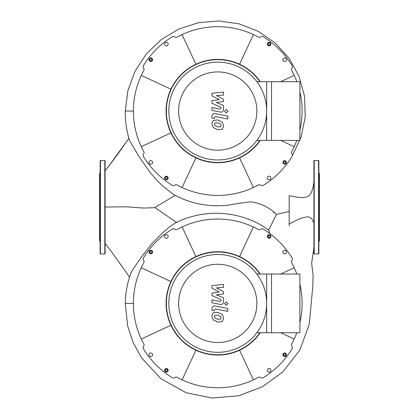 <?xml version="1.0" encoding="UTF-8"?>
<svg xmlns="http://www.w3.org/2000/svg" width="419" height="419" viewBox="0 0 419 419"><rect width="100%" height="100%" fill="white"/><g stroke="black" fill="none" stroke-linecap="round" stroke-linejoin="round"><path stroke-width="0.63" d="M266.652 274.052L266.652 332.744L299.899 332.744L299.899 274.052L266.652 274.052M266.652 303.398A48.908 48.908 0 0 0 217.744 254.485A48.908 48.908 0 0 0 168.831 303.398A48.908 48.908 0 0 0 217.744 352.306A48.908 48.908 0 0 0 266.652 303.398M178.614 303.398A39.129 39.129 0 0 1 217.744 264.269A39.129 39.129 0 0 1 256.873 303.398A39.129 39.129 0 0 1 217.744 342.527A39.129 39.129 0 0 1 178.614 303.398M256.873 332.744L271.543 332.744L271.543 274.052L256.873 274.052M220.556 319.084L221.07 317.827L220.556 316.392L217.754 315.182L214.931 315.303L214.418 316.534L214.931 317.99L217.754 319.21L220.556 319.084M222.248 314.475L217.754 312.291L213.24 312.726L211.815 316.031L213.24 319.912L217.754 322.101L222.248 321.661L223.673 318.335L222.248 314.475M227.789 308.447L215.261 306.011C213.334 305.577 212.229 306.488 211.946 308.751L211.946 310.395L214.397 310.872L214.397 309.761L215.439 308.939L227.789 311.338L227.789 308.447M224.526 303.592L226.281 305.346L228.036 303.592L226.281 301.842L224.526 303.592M211.946 288.183L219.221 292.022L211.946 293.033L211.946 295.557L221.096 299.721L221.096 300.622L220.054 301.444L211.941 299.889L211.941 302.78L220.242 304.372C222.175 304.802 223.275 303.885 223.547 301.622L223.542 297.789L216.377 294.892L223.542 293.908L223.542 291.645L216.377 287.895L223.542 287.418L223.542 284.433L211.946 285.653L211.946 288.183M266.652 81.705L266.652 140.402L299.899 140.402L299.899 81.705L266.652 81.705M105.085 207.044L126.329 206.808L143.633 208.065L154.517 207.704L175.367 195.28M268.574 230.261L276.451 214.36C268.898 207.106 260.304 202.937 250.677 201.858C242.816 202.686 234.954 203.87 227.082 205.404L215.403 205.813C200.617 205.368 186.722 201.628 173.712 194.599L163.028 186.251L157.413 180.872L150.107 172.419L138.862 156.449L129.487 140.313C126.538 130.78 125.14 121.028 125.281 111.051L133.389 111.051M273.785 212.522L273.34 212.192M176.734 222.531L154.951 207.62M289.183 211.527L276.451 214.36M313.915 222.856L311.678 218.503L309.143 217.047L307.054 216.848L302.026 217.885L298.454 219.252L289.183 224.018L289.183 195.715L298.223 197.354L302.183 197.606L305.823 197.197L308.227 196.202L310.144 194.484L311.731 191.734L313.223 186.486L313.915 182.008M313.915 247.77L311.642 263.242L313.103 275.435L312.778 286.428L309.248 324.474L299.726 350.253L282.794 371.941L262.289 386.831L238.579 395.782L212.155 398.05L186.177 392.755L160.964 378.729L141.355 357.564L133.053 342.365L127.654 325.898L125.281 303.398C125.459 292.986 127.334 282.888 130.911 273.104L132.603 269.878L140.994 257.612L151.699 243.942L161.938 233.435L169.417 227.04L174.665 223.395C204.032 207.798 241.946 210.438 268.741 230.178L269.794 233.556M289.183 224.018L289.183 225.715M260.257 274.052A51.657 51.657 0 0 0 166.086 303.398A51.657 51.657 0 0 0 260.257 332.744M259.921 332.744A51.385 51.385 0 0 1 166.359 303.398A51.385 51.385 0 0 1 259.921 274.052M164.604 370.323A1.786 1.786 0 0 1 166.39 368.537A1.786 1.786 0 0 1 168.176 370.323A1.786 1.786 0 0 1 166.39 372.109A1.786 1.786 0 0 1 164.604 370.323M284.669 356.538A1.786 1.786 0 0 1 282.883 354.752A1.786 1.786 0 0 1 284.669 352.966A1.786 1.786 0 0 1 286.455 354.752A1.786 1.786 0 0 1 284.669 356.538M270.884 236.473A1.786 1.786 0 0 1 269.098 238.259A1.786 1.786 0 0 1 267.312 236.473A1.786 1.786 0 0 1 269.098 234.687A1.786 1.786 0 0 1 270.884 236.473M150.819 250.258A1.786 1.786 0 0 1 152.605 252.044A1.786 1.786 0 0 1 150.819 253.83A1.786 1.786 0 0 1 149.033 252.044A1.786 1.786 0 0 1 150.819 250.258M168.176 236.473A1.786 1.786 0 0 1 166.39 238.259A1.786 1.786 0 0 1 164.604 236.473A1.786 1.786 0 0 1 166.39 234.687A1.786 1.786 0 0 1 168.176 236.473M284.669 253.83A1.786 1.786 0 0 1 282.883 252.044A1.786 1.786 0 0 1 284.669 250.258A1.786 1.786 0 0 1 286.455 252.044A1.786 1.786 0 0 1 284.669 253.83M267.312 370.323A1.786 1.786 0 0 1 269.098 368.537A1.786 1.786 0 0 1 270.884 370.323A1.786 1.786 0 0 1 269.098 372.109A1.786 1.786 0 0 1 267.312 370.323M150.819 352.966A1.786 1.786 0 0 1 152.605 354.752A1.786 1.786 0 0 1 150.819 356.538A1.786 1.786 0 0 1 149.033 354.752A1.786 1.786 0 0 1 150.819 352.966M151.851 251.447L151.851 252.641L150.819 253.233L149.787 252.641L149.787 251.447L150.819 250.855L151.851 251.447M269.689 237.505L268.5 237.505L267.909 236.473L268.5 235.441L269.689 235.441L270.286 236.473L269.689 237.505M283.637 355.343L283.637 354.155L284.669 353.563L285.7 354.155L285.7 355.343L284.669 355.941L283.637 355.343M165.793 369.291L166.987 369.291L167.579 370.323L166.987 371.354L165.793 371.354L165.201 370.323L165.793 369.291M170.926 281.568L141.292 267.746A84.355 84.355 0 0 1 143.817 262.771A2.058 2.058 0 0 0 143.576 260.44A2.058 2.058 0 0 1 143.387 258.031A87.105 87.105 0 0 1 172.377 229.041A2.058 2.058 0 0 1 174.786 229.23A2.058 2.058 0 0 0 177.117 229.471A84.355 84.355 0 0 1 258.371 229.471A2.058 2.058 0 0 0 260.702 229.23A2.058 2.058 0 0 1 263.111 229.041A87.105 87.105 0 0 1 292.101 258.031A2.058 2.058 0 0 1 291.912 260.44A2.058 2.058 0 0 0 291.671 262.771A84.355 84.355 0 0 1 296.83 274.052M170.926 325.228L141.292 339.05A84.355 84.355 0 0 1 141.292 267.746M195.914 350.216L182.092 379.85A84.355 84.355 0 0 1 177.117 377.325A2.058 2.058 0 0 0 174.786 377.561A2.058 2.058 0 0 1 172.377 377.755A87.105 87.105 0 0 1 143.387 348.765A2.058 2.058 0 0 1 143.576 346.356A2.058 2.058 0 0 0 143.817 344.025A84.355 84.355 0 0 1 141.292 339.05M239.574 350.216L253.395 379.85A84.355 84.355 0 0 1 182.092 379.85M280.678 332.744L294.196 339.05A84.355 84.355 0 0 1 291.671 344.025A2.058 2.058 0 0 0 291.912 346.356A2.058 2.058 0 0 1 292.101 348.765A87.105 87.105 0 0 1 263.111 377.755A2.058 2.058 0 0 1 260.702 377.561A2.058 2.058 0 0 0 258.371 377.325A84.355 84.355 0 0 1 253.395 379.85M299.899 284.265A84.355 84.355 0 0 1 299.899 322.53M296.83 332.744A84.355 84.355 0 0 1 294.196 339.05M280.678 274.052L294.196 267.746M239.574 256.58L253.395 226.946M195.914 256.58L182.092 226.946M104.808 253.935A0.272 0.272 0 0 0 105.085 253.663L105.085 160.786A0.272 0.272 0 0 0 104.808 160.514L104.808 253.935L100.413 253.935A0.272 0.272 0 0 1 100.141 253.663L100.141 160.786A0.272 0.272 0 0 1 100.413 160.514L104.808 160.514M100.141 241.574L99.591 241.025L99.591 173.429L100.141 172.879M313.915 160.786A0.272 0.272 0 0 1 314.192 160.514L314.192 253.935A0.272 0.272 0 0 1 313.915 253.663L313.915 160.786M318.587 160.514A0.272 0.272 0 0 1 318.859 160.786L318.859 253.663A0.272 0.272 0 0 1 318.587 253.935L318.587 160.514L314.192 160.514M318.859 214.978L318.859 181.726M318.859 181.301L318.859 172.879L319.409 173.429L319.409 241.025L318.859 241.574L318.859 239.045M318.859 193.573L318.859 199.894M318.859 171.235L318.859 164.918M318.859 232.723L318.859 220.876M318.859 241.574L318.859 243.214M318.859 249.535L318.859 253.663M260.257 81.705A51.657 51.657 0 0 0 166.086 111.051A51.657 51.657 0 0 0 260.257 140.402M259.921 140.402A51.385 51.385 0 0 1 166.359 111.051A51.385 51.385 0 0 1 259.921 81.705M164.604 177.975A1.786 1.786 0 0 1 166.39 176.19A1.786 1.786 0 0 1 168.176 177.975A1.786 1.786 0 0 1 166.39 179.761A1.786 1.786 0 0 1 164.604 177.975M284.669 164.19A1.786 1.786 0 0 1 282.883 162.404A1.786 1.786 0 0 1 284.669 160.618A1.786 1.786 0 0 1 286.455 162.404A1.786 1.786 0 0 1 284.669 164.19M270.884 44.126A1.786 1.786 0 0 1 269.098 45.912A1.786 1.786 0 0 1 267.312 44.126A1.786 1.786 0 0 1 269.098 42.34A1.786 1.786 0 0 1 270.884 44.126M150.819 57.916A1.786 1.786 0 0 1 152.605 59.702A1.786 1.786 0 0 1 150.819 61.488A1.786 1.786 0 0 1 149.033 59.702A1.786 1.786 0 0 1 150.819 57.916M168.176 44.126A1.786 1.786 0 0 1 166.39 45.912A1.786 1.786 0 0 1 164.604 44.126A1.786 1.786 0 0 1 166.39 42.34A1.786 1.786 0 0 1 168.176 44.126M284.669 61.488A1.786 1.786 0 0 1 282.883 59.702A1.786 1.786 0 0 1 284.669 57.916A1.786 1.786 0 0 1 286.455 59.702A1.786 1.786 0 0 1 284.669 61.488M267.312 177.975A1.786 1.786 0 0 1 269.098 176.19A1.786 1.786 0 0 1 270.884 177.975A1.786 1.786 0 0 1 269.098 179.761A1.786 1.786 0 0 1 267.312 177.975M150.819 160.618A1.786 1.786 0 0 1 152.605 162.404A1.786 1.786 0 0 1 150.819 164.19A1.786 1.786 0 0 1 149.033 162.404A1.786 1.786 0 0 1 150.819 160.618M151.851 59.105L151.851 60.294L150.819 60.891L149.787 60.294L149.787 59.105L150.819 58.508L151.851 59.105M269.689 45.158L268.5 45.158L267.909 44.126L268.5 43.099L269.689 43.099L270.286 44.126L269.689 45.158M283.637 163.001L283.637 161.813L284.669 161.215L285.7 161.813L285.7 163.001L284.669 163.593L283.637 163.001M165.793 176.949L166.987 176.949L167.579 177.975L166.987 179.007L165.793 179.007L165.201 177.975L165.793 176.949M170.926 89.221L141.292 75.404A84.355 84.355 0 0 1 143.817 70.423A2.058 2.058 0 0 0 143.576 68.098A2.058 2.058 0 0 1 143.387 65.683A87.105 87.105 0 0 1 172.377 36.694A2.058 2.058 0 0 1 174.786 36.888A2.058 2.058 0 0 0 177.117 37.123A84.355 84.355 0 0 1 258.371 37.123A2.058 2.058 0 0 0 260.702 36.888A2.058 2.058 0 0 1 263.111 36.694A87.105 87.105 0 0 1 292.101 65.683A2.058 2.058 0 0 1 291.912 68.098A2.058 2.058 0 0 0 291.671 70.423A84.355 84.355 0 0 1 296.83 81.705M170.926 132.886L141.292 146.702A84.355 84.355 0 0 1 141.292 75.404M195.914 157.869L182.092 187.508A84.355 84.355 0 0 1 177.117 184.983A2.058 2.058 0 0 0 174.786 185.219A2.058 2.058 0 0 1 172.377 185.408A87.105 87.105 0 0 1 143.387 156.418A2.058 2.058 0 0 1 143.576 154.009A2.058 2.058 0 0 0 143.817 151.683A84.355 84.355 0 0 1 141.292 146.702M239.574 157.869L253.395 187.508A84.355 84.355 0 0 1 182.092 187.508M280.678 140.402L294.196 146.702A84.355 84.355 0 0 1 291.671 151.683A2.058 2.058 0 0 0 291.912 154.009A2.058 2.058 0 0 1 292.101 156.418A87.105 87.105 0 0 1 263.111 185.408A2.058 2.058 0 0 1 260.702 185.219A2.058 2.058 0 0 0 258.371 184.983A84.355 84.355 0 0 1 253.395 187.508M299.899 91.923A84.355 84.355 0 0 1 299.899 130.183M296.83 140.402A84.355 84.355 0 0 1 294.196 146.702M280.678 81.705L294.196 75.404M239.574 64.233L253.395 34.599M195.914 64.233L182.092 34.599M266.652 111.051A48.908 48.908 0 0 0 217.744 62.143A48.908 48.908 0 0 0 168.831 111.051A48.908 48.908 0 0 0 217.744 159.964A48.908 48.908 0 0 0 266.652 111.051M178.614 111.051A39.129 39.129 0 0 1 217.744 71.927A39.129 39.129 0 0 1 256.873 111.051A39.129 39.129 0 0 1 217.744 150.18A39.129 39.129 0 0 1 178.614 111.051M256.873 140.402L271.543 140.402L271.543 81.705L256.873 81.705M220.556 126.742L221.07 125.485L220.556 124.05L217.754 122.84L214.931 122.956L214.418 124.192L214.931 125.648L217.754 126.863L220.556 126.742M222.248 122.133L217.754 119.949L213.24 120.384L211.815 123.684L213.24 127.565L217.754 129.754L222.248 129.314L223.673 125.988L222.248 122.133M227.789 116.105L215.261 113.669C213.334 113.23 212.229 114.146 211.946 116.403L211.946 118.053L214.397 118.525L214.397 117.414L215.439 116.597L227.789 118.996L227.789 116.105M224.526 111.25L226.281 113.004L228.036 111.25L226.281 109.495L224.526 111.25M211.946 95.841L219.221 99.675L211.946 100.686L211.946 103.215L221.096 107.379L221.096 108.275L220.054 109.102L211.941 107.542L211.941 110.433L220.242 112.025C222.175 112.454 223.275 111.538 223.547 109.275L223.542 105.441L216.377 102.55L223.542 101.56L223.542 99.298L216.377 95.553L223.542 95.076L223.542 92.091L211.946 93.311L211.946 95.841M128.905 138.354L107.631 167.7M125.281 303.398L133.389 303.398M100.413 253.935L100.413 160.514M105.085 170.926L117.603 154.433L128.879 138.265M125.281 111.051L127.905 90.624L135.007 71.288L146.241 54.02L161.053 39.705L178.704 29.089L198.292 22.72L218.812 20.95L239.197 23.883L258.376 31.388L275.335 43.078L289.152 58.351L299.072 76.399L304.54 96.255L305.242 116.843L301.12 137.023L292.378 155.674M105.085 243.518L111.59 251.856L129.555 277.074M318.587 253.935L314.192 253.935"/></g></svg>
